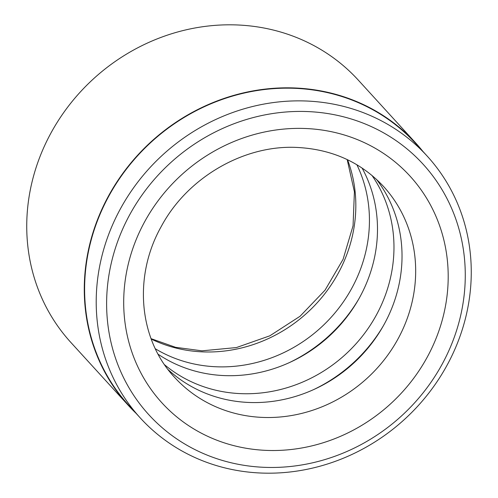 <?xml version="1.0" encoding="UTF-8"?>
<svg xmlns="http://www.w3.org/2000/svg" width="498" height="498" viewBox="0 0 498 498"><rect width="100%" height="100%" fill="white"/><g stroke="black" fill="none" stroke-linecap="round" stroke-linejoin="round"><path stroke-width="0.75" d="M427.16 156.067L415.562 143.362A194.22 179.174 137.6 0 0 293.011 88.252A194.22 179.174 137.6 0 0 106.777 199.959A194.22 179.174 137.6 0 0 128.714 405.285L140.312 417.984A194.22 179.174 137.6 0 0 262.863 473.1A194.22 179.174 137.6 0 0 449.096 361.392A194.22 179.174 137.6 0 0 427.16 156.067A194.22 179.174 137.6 0 0 304.608 100.951A194.22 179.174 137.6 0 0 118.375 212.658A194.22 179.174 137.6 0 0 140.312 417.984M371.969 175.421A141.507 130.544 -42.4 0 1 373.575 319.94A141.507 130.544 -42.4 0 1 242.134 393.688A141.507 130.544 -42.4 0 1 164.595 364.779M376.457 179.348A141.507 130.544 -42.4 0 1 383.267 325.947A141.507 130.544 -42.4 0 1 250.189 402.509A141.507 130.544 -42.4 0 1 168.1 369.597M356.885 164.763A141.507 130.544 -42.4 0 1 343.601 301.558A141.507 130.544 -42.4 0 1 217.601 366.821A141.507 130.544 -42.4 0 1 155.351 348.787M362.077 168.044A141.507 130.544 -42.4 0 1 353.524 307.602A141.507 130.544 -42.4 0 1 225.656 375.641A141.507 130.544 -42.4 0 1 158.14 354.259M422.858 151.355A194.575 179.498 137.6 0 0 415.824 143.125L358.286 80.116A194.575 179.498 137.6 0 0 235.51 24.9A194.575 179.498 137.6 0 0 48.941 136.813A194.575 179.498 137.6 0 0 70.921 342.512L128.453 405.521A194.575 179.498 137.6 0 0 136.01 413.272M265.988 467.385A185.729 171.343 137.6 0 0 464.161 295.021A185.729 171.343 137.6 0 0 305.909 111.508A185.729 171.343 137.6 0 0 107.73 283.872A185.729 171.343 137.6 0 0 265.988 467.385M415.824 143.125A194.575 179.498 137.6 0 0 293.048 87.909A194.575 179.498 137.6 0 0 106.479 199.823A194.575 179.498 137.6 0 0 128.453 405.521M304.004 128.453A168.038 155.021 -42.4 0 1 447.192 294.492A168.038 155.021 -42.4 0 1 267.887 450.441A168.038 155.021 -42.4 0 1 124.705 284.402A168.038 155.021 -42.4 0 1 304.004 128.453M263.834 417.455A141.507 130.544 137.6 0 0 399.527 336.069A141.507 130.544 137.6 0 0 383.541 186.47C360.733 162.068 331.643 149.051 296.273 147.408C243.603 145.011 187.522 177.506 161.408 226.229C132.842 276.614 139.06 339.655 174.543 377.303A141.507 130.544 137.6 0 0 263.834 417.455M347.542 159.752A141.507 130.544 -42.4 0 1 203.999 351.924A141.507 130.544 -42.4 0 1 151.199 339.032M358.554 299.391A149.942 138.326 -42.4 0 1 289.263 362.656M383.087 326.258A149.942 138.326 -42.4 0 1 313.796 389.523M347.187 159.578L354.408 191.805L353.057 225.781L343.085 259.315L325.045 290.166L300.089 316.242L269.86 335.801L236.407 347.567L201.976 350.829L175.601 347.318L151.062 338.659"/></g></svg>
